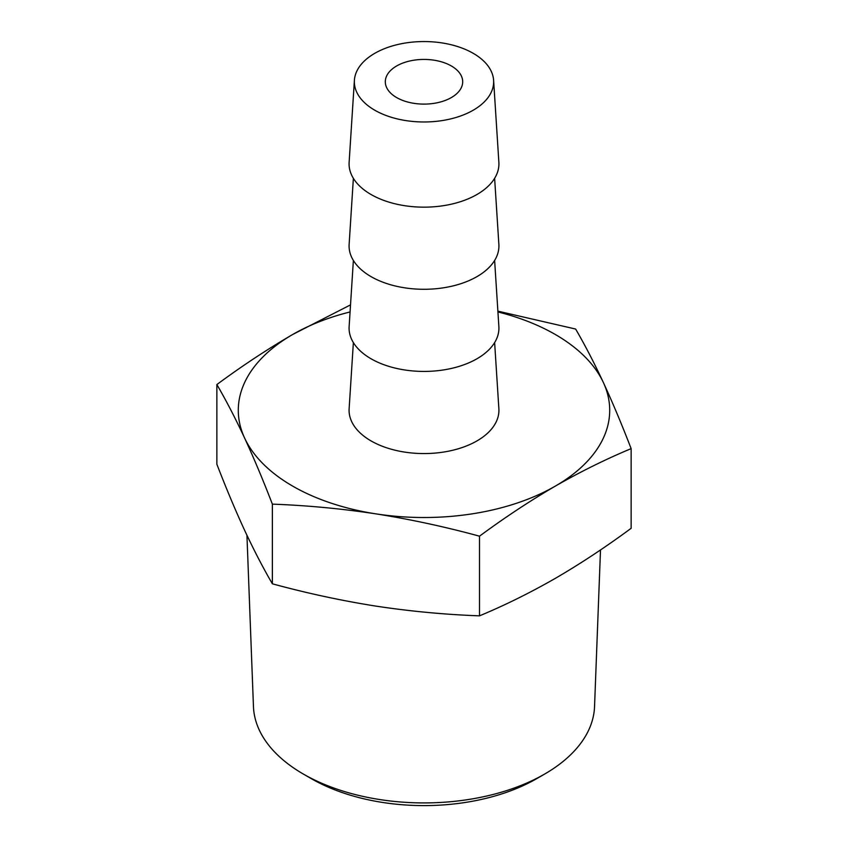 <?xml version="1.0" encoding="UTF-8"?>
<svg xmlns="http://www.w3.org/2000/svg" width="848" height="848" viewBox="0 0 848 848"><rect width="100%" height="100%" fill="white"/><g stroke="black" fill="none" stroke-linecap="round" stroke-linejoin="round"><path stroke-width="1.27" d="M536.72 778.644L544.617 774.076L536.71 778.644A159.403 92.029 180 0 1 536.71 778.644L536.72 778.644A159.403 92.029 180 0 1 311.28 778.644L303.383 774.076A170.586 98.485 -0 0 0 544.617 774.076L544.617 774.076A170.586 98.485 -0 0 0 594.543 706.607L600.501 549.939M246.938 535.247L253.457 706.607A170.586 98.485 -0 0 0 303.383 774.076M350.521 304.867L292.687 334.494C267.364 349.228 242.093 365.923 216.865 384.547C226.119 400.404 235.362 418.244 244.616 438.056C253.87 458.111 263.113 480.138 272.367 504.136C306.891 505.408 341.415 508.652 375.94 513.867C410.453 519.336 444.977 526.767 479.502 536.18C504.73 517.545 530 500.861 555.313 486.116C580.583 471.658 605.854 459.16 631.135 448.634C621.881 424.636 612.638 402.609 603.384 382.554A185.712 107.219 0 0 0 555.313 334.494A185.712 107.219 0 0 0 497.935 311.947M350.065 311.947A185.712 107.219 0 0 0 292.687 334.494A185.712 107.219 0 0 0 244.616 438.056A185.712 107.219 0 0 0 375.94 513.867A185.712 107.219 0 0 0 555.313 486.116A185.712 107.219 0 0 0 603.384 382.554C594.13 362.743 584.887 344.903 575.633 329.045L497.882 311.152M396.641 65.974A38.69 22.334 180 0 1 438.808 61.13A38.69 22.334 180 0 1 462.69 81.768A38.69 22.334 180 0 1 451.359 97.562A38.69 22.334 180 0 1 409.192 102.407A38.69 22.334 180 0 1 385.31 81.768A38.69 22.334 180 0 1 396.641 65.974M473.248 110.198A69.653 40.216 180 0 1 396.154 118.625A69.653 40.216 180 0 1 354.4 80.274A69.653 40.216 180 0 1 374.752 53.329A69.653 40.216 180 0 1 449.461 44.34A69.653 40.216 180 0 1 493.6 80.274A69.653 40.216 180 0 1 473.248 110.198M493.6 80.274L498.868 162.297A74.921 43.259 180 0 1 476.979 194.489A74.921 43.259 180 0 1 394.055 203.552A74.921 43.259 180 0 1 349.132 162.297L354.4 80.274M494.628 178.334L498.868 244.436A74.921 43.259 180 0 1 476.979 276.618A74.921 43.259 180 0 1 394.055 285.681A74.921 43.259 180 0 1 349.132 244.436L353.372 178.334M494.628 260.474L498.868 326.565A74.921 43.259 180 0 1 476.979 358.757A74.921 43.259 180 0 1 394.055 367.82A74.921 43.259 180 0 1 349.132 326.565L353.372 260.474M494.628 342.603L498.868 408.704A74.921 43.259 180 0 1 476.979 440.896A74.921 43.259 180 0 1 394.055 449.959A74.921 43.259 180 0 1 349.132 408.704L353.372 342.603M272.367 504.136L272.367 583.806C263.113 567.948 253.87 550.108 244.616 530.297C235.362 510.242 226.119 488.215 216.865 464.216L216.865 384.547M479.502 536.18L479.502 615.849C444.977 614.577 410.453 611.334 375.94 606.119C341.415 600.649 306.891 593.218 272.367 583.806M631.135 448.634L631.135 528.304C605.854 546.971 580.583 563.655 555.313 578.368C530 592.858 504.73 605.355 479.502 615.849"/></g></svg>
